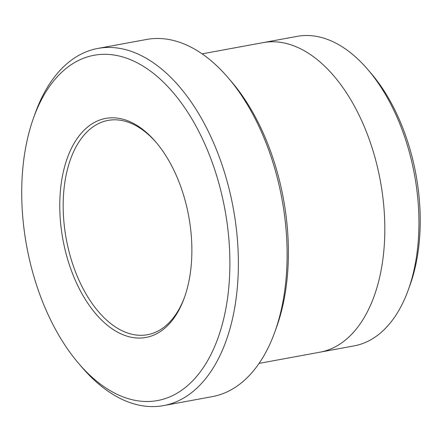 <?xml version="1.0" encoding="UTF-8"?>
<svg xmlns="http://www.w3.org/2000/svg" width="442" height="442" viewBox="0 0 442 442"><rect width="100%" height="100%" fill="white"/><g stroke="black" fill="none" stroke-linecap="round" stroke-linejoin="round"><path stroke-width="0.66" d="M149.711 336.555A111.367 63.963 -100.4 0 0 184.325 297.842A111.367 63.963 -100.4 0 0 155.584 141.738A111.367 63.963 -100.4 0 0 59.847 200.287A111.367 63.963 -100.4 0 0 149.711 336.555M163.468 399.143A175.524 100.809 -100.4 0 0 203.48 141.064A175.524 100.809 -100.4 0 0 33.62 117.71A175.524 100.809 -100.4 0 0 78.925 363.738A175.524 100.809 -100.4 0 0 163.468 399.143M97.815 48.443L146.545 39.471A181.579 104.284 79.6 0 1 227.945 77.543L231.199 81.328A175.524 100.809 79.6 0 1 276.504 327.356L274.808 332.053A181.579 104.284 79.6 0 1 218.37 395.176A181.579 104.284 79.6 0 1 212.309 396.623L163.579 405.596A181.579 104.284 -100.4 0 0 169.64 404.148A181.579 104.284 -100.4 0 0 232.227 202.812A181.579 104.284 -100.4 0 0 97.815 48.443A181.579 104.284 -100.4 0 0 35.31 113.014L33.62 117.71M259.089 363.39L320.002 352.175A157.369 90.378 -100.4 0 0 325.257 350.92A157.369 90.378 -100.4 0 0 379.496 176.43A157.369 90.378 -100.4 0 0 263.007 42.642L202.093 53.858M263.786 42.504L297.118 36.366A157.363 90.378 79.6 0 1 367.661 69.361A157.363 90.378 79.6 0 1 408.275 289.93A157.363 90.378 79.6 0 1 359.363 344.633A157.363 90.378 79.6 0 1 354.114 345.887L320.781 352.025M367.661 69.361L370.915 73.145A151.308 86.897 79.6 0 1 409.972 285.228L408.275 289.93M78.925 363.738L82.179 367.523A181.579 104.284 -100.4 0 0 163.579 405.596M227.945 77.543A181.579 104.284 79.6 0 1 274.808 332.053M156.236 142.506A108.947 62.571 -100.4 0 0 108.041 120.412A108.947 62.571 -100.4 0 0 66.239 238.89A108.947 62.571 -100.4 0 0 147.501 334.704A108.947 62.571 -100.4 0 0 151.142 333.837A108.947 62.571 -100.4 0 0 184.662 296.891"/></g></svg>

